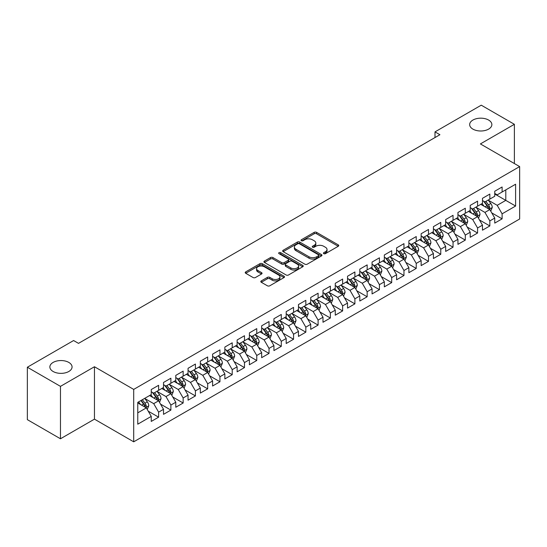 <?xml version="1.0" encoding="UTF-8"?>
<svg xmlns="http://www.w3.org/2000/svg" width="547" height="547" viewBox="0 0 547 547"><rect width="100%" height="100%" fill="white"/><g stroke="black" fill="none" stroke-linecap="round" stroke-linejoin="round"><path stroke-width="0.82" d="M323.769 253.651A1.19 0.691 0 0 0 325.458 253.651L338.251 246.266A1.703 0.985 0 0 0 338.75 245.569A1.703 0.985 0 0 0 338.251 244.878L316.576 232.366A1.703 0.985 0 0 0 314.169 232.366L301.376 239.75A1.19 0.691 0 0 0 301.021 240.236A1.19 0.691 0 0 0 301.376 240.721A1.19 0.691 0 0 0 303.059 240.721L304.713 239.764A5.449 3.145 0 0 1 312.419 239.764L314.224 240.81A5.449 3.145 0 0 1 315.824 243.032A5.449 3.145 0 0 1 314.224 245.261L312.569 246.212A1.19 0.691 0 0 0 312.221 246.704A1.19 0.691 0 0 0 312.569 247.189A1.19 0.691 0 0 0 314.258 247.189L315.913 246.232A5.449 3.145 0 0 1 323.619 246.232L325.424 247.278A5.449 3.145 0 0 1 327.024 249.5A5.449 3.145 0 0 1 325.424 251.723L323.769 252.68A1.19 0.691 0 0 0 323.421 253.165A1.19 0.691 0 0 0 323.769 253.651L323.769 252.68M68.813 362.422A11.104 6.414 0 0 0 56.717 361.034A11.104 6.414 0 0 0 49.859 366.955A11.104 6.414 0 0 0 53.114 371.488A11.104 6.414 0 0 0 65.209 372.876A11.104 6.414 0 0 0 72.067 366.955A11.104 6.414 0 0 0 68.813 362.422M488.615 120.053A11.104 6.414 0 0 0 476.512 118.665A11.104 6.414 0 0 0 469.661 124.586A11.104 6.414 0 0 0 472.909 129.119A11.104 6.414 0 0 0 485.011 130.507A11.104 6.414 0 0 0 491.862 124.586A11.104 6.414 0 0 0 488.615 120.053M261.302 280.891A1.703 0.985 0 0 0 260.81 281.582A1.703 0.985 0 0 0 261.302 282.279L267.387 285.787A1.703 0.985 0 0 0 269.794 285.787L284.002 277.589A1.703 0.985 0 0 0 284.502 276.891A1.703 0.985 0 0 0 284.002 276.194L262.328 263.681A1.703 0.985 0 0 0 259.921 263.681L245.712 271.886A1.703 0.985 0 0 0 245.213 272.584A1.703 0.985 0 0 0 245.712 273.274L253.056 277.514A1.703 0.985 0 0 0 255.463 277.514L261.548 274.006A1.703 0.985 0 0 0 262.047 273.309A1.703 0.985 0 0 0 261.548 272.618L257.904 270.512A4.554 2.632 0 0 1 256.57 268.652A4.554 2.632 0 0 1 259.381 266.225A4.554 2.632 0 0 1 264.345 266.792L278.614 275.032A4.554 2.632 0 0 1 279.948 276.891A4.554 2.632 0 0 1 277.138 279.319A4.554 2.632 0 0 1 272.174 278.751L269.794 277.377A1.703 0.985 0 0 0 267.387 277.377L261.302 280.891L261.302 282.279M60.471 386.36L60.471 438.776L94.453 419.152L94.453 366.743L60.471 386.36L27.35 367.235L73.599 340.535L78.508 343.372L439.911 134.712L435.002 131.882L435.002 137.55M94.453 366.743L133.707 389.409L519.65 166.589L519.65 218.998L133.707 441.819L133.707 389.409M514.378 163.539L514.378 124.306L480.396 143.923L519.65 166.589M514.378 124.306L481.251 105.181L435.002 131.882M304.836 264.167A1.703 0.985 0 0 0 307.243 264.167L321.451 255.962A1.703 0.985 0 0 0 321.951 255.271A1.703 0.985 0 0 0 321.451 254.574L299.777 242.061A1.703 0.985 0 0 0 297.37 242.061L283.161 250.266A1.703 0.985 0 0 0 282.662 250.957A1.703 0.985 0 0 0 283.161 251.654L304.836 264.167M279.483 253.911A1.19 0.691 0 0 1 280.693 254.082L280.693 252.659L302.73 265.384A1.703 0.985 0 0 1 303.229 266.081A1.703 0.985 0 0 1 302.73 266.779L288.522 274.977A1.703 0.985 0 0 1 286.108 274.977L264.433 262.464L264.433 261.076A1.703 0.985 0 0 0 263.934 261.767A1.703 0.985 0 0 0 264.433 262.464M264.433 261.076L270.519 257.562A1.703 0.985 0 0 1 272.926 257.562L281.719 262.642A1.703 0.985 0 0 0 284.125 262.642L288.16 260.31A1.703 0.985 0 0 0 288.659 259.613A1.703 0.985 0 0 0 288.16 258.922L279.004 253.637A1.19 0.691 0 0 1 278.655 253.152A1.19 0.691 0 0 1 279.394 252.516A1.19 0.691 0 0 1 280.693 252.659M494.748 194L505.79 200.373L505.79 189.891L515.602 184.223L502.105 192.011L502.105 186.985L494.748 191.238L494.748 196.264L489.838 199.094L489.838 194.069L482.481 198.315L482.481 203.347L477.572 206.178L477.572 201.152L470.208 205.398L470.208 210.431L465.306 213.262L465.306 208.236L457.942 212.482L457.942 217.515L453.039 220.345L453.039 215.313L445.675 219.566L445.675 224.591L440.766 227.429L440.766 222.397L433.409 226.649L433.409 231.675L428.499 234.513L428.499 229.48L421.142 233.733L421.142 238.759L416.233 241.589L416.233 236.564L408.876 240.817L408.876 245.842L403.966 248.673L403.966 243.647L396.602 247.894L396.602 252.926L391.7 255.757L391.7 250.731L384.336 254.977L384.336 260.01L379.433 262.84L379.433 257.815L372.069 262.061L372.069 267.093L367.16 269.924L367.16 264.892L359.803 269.145L359.803 274.17L354.894 277.008L354.894 271.975L347.536 276.228L347.536 281.254L342.627 284.091L342.627 279.059L335.27 283.312L335.27 288.337L330.361 291.168L330.361 286.143L322.997 290.389L322.997 295.421L318.094 298.252L318.094 293.226L310.73 297.472L310.73 302.505L305.828 305.335L305.828 300.31L298.464 304.556L298.464 309.588L293.554 312.419L293.554 307.393L286.197 311.64L286.197 316.672L281.288 319.503L281.288 314.47L273.931 318.723L273.931 323.749L269.021 326.586L269.021 321.554L261.664 325.807L261.664 330.832L256.755 333.67L256.755 328.638L249.391 332.891L249.391 337.916L244.488 340.747L244.488 335.721L237.124 339.967L237.124 345L232.222 347.83L232.222 342.805L224.858 347.051L224.858 352.083L219.949 354.914L219.949 349.889L212.592 354.135L212.592 359.167L207.682 361.998L207.682 356.972L200.325 361.218L200.325 366.244L195.416 369.081L195.416 364.049L188.059 368.302L188.059 373.327L183.149 376.165L183.149 371.133L175.785 375.386L175.785 380.411L170.883 383.249L170.883 378.216L163.519 382.469L163.519 387.495L158.616 390.326L158.616 385.3L151.252 389.546L151.252 394.578L137.762 402.366L137.762 424.185L151.252 416.39L146.343 407.891L137.762 402.934M515.602 184.223L515.602 206.041L502.105 213.829L497.202 205.33L488.307 200.195M491.739 212.872L502.105 218.855L502.105 213.829M502.105 218.855L494.748 223.108L494.748 218.075L489.838 220.913L484.936 212.414L476.04 207.279M479.473 219.956L489.838 225.938L489.838 220.913M489.838 225.938L482.481 230.191L482.481 225.159L477.572 227.996L472.663 219.497L463.774 214.362M467.206 227.039L477.572 233.022L477.572 227.996M477.572 233.022L470.208 237.275L470.208 232.243L465.306 235.08L460.396 226.574L451.501 221.439M454.94 234.123L465.306 240.106L465.306 235.08M465.306 240.106L457.942 244.352L457.942 239.326L453.039 242.157L448.13 233.658L439.234 228.523M442.673 241.206L453.039 247.189L453.039 242.157M453.039 247.189L445.675 251.435L445.675 246.41L440.766 249.241L435.863 240.742L426.968 235.607M430.4 248.283L440.766 254.273L440.766 249.241M440.766 254.273L433.409 258.519L433.409 253.493L428.499 256.324L423.597 247.825L414.701 242.69M418.134 255.367L428.499 261.357L428.499 256.324M428.499 261.357L421.142 265.603L421.142 260.577L416.233 263.408L411.323 254.909L402.435 249.774M405.867 262.451L416.233 268.433L416.233 263.408M416.233 268.433L408.876 272.686L408.876 267.654L403.966 270.492L399.057 261.992L390.168 256.858M393.601 269.534L403.966 275.517L403.966 270.492M403.966 275.517L396.602 279.77L396.602 274.738L391.7 277.575L386.791 269.076L377.895 263.941M381.334 276.618L391.7 282.601L391.7 277.575M391.7 282.601L384.336 286.854L384.336 281.821L379.433 284.652L374.524 276.153L365.628 271.018M369.068 283.702L379.433 289.684L379.433 284.652M379.433 289.684L372.069 293.93L372.069 288.905L367.16 291.736L362.258 283.237L353.362 278.102M356.794 290.785L367.16 296.768L367.16 291.736M367.16 296.768L359.803 301.014L359.803 295.989L354.894 298.819L349.991 290.32L341.096 285.185M344.528 297.862L354.894 303.852L354.894 298.819M354.894 303.852L347.536 308.098L347.536 303.072L342.627 305.903L337.718 297.404L328.829 292.269M332.261 304.946L342.627 310.935L342.627 305.903M342.627 310.935L335.27 315.181L335.27 310.156L330.361 312.987L325.451 304.488L316.563 299.353M319.995 312.029L330.361 318.012L330.361 312.987M330.361 318.012L322.997 322.265L322.997 317.233L318.094 320.07L313.185 311.571L304.289 306.436M307.729 319.113L318.094 325.096L318.094 320.07M318.094 325.096L310.73 329.349L310.73 324.316L305.828 327.154L300.918 318.655L292.023 313.52M295.462 326.197L305.828 332.179L305.828 327.154M305.828 332.179L298.464 336.432L298.464 331.4L293.554 334.231L288.652 325.732L279.756 320.597M283.189 333.28L293.554 339.263L293.554 334.231M293.554 339.263L286.197 343.509L286.197 338.484L281.288 341.314L276.385 332.815L267.49 327.68M270.922 340.364L281.288 346.347L281.288 341.314M281.288 346.347L273.931 350.593L273.931 345.567L269.021 348.398L264.112 339.899L255.223 334.764M258.656 347.441L269.021 353.43L269.021 348.398M269.021 353.43L261.664 357.676L261.664 352.651L256.755 355.482L251.846 346.983L242.95 341.848M246.389 354.524L256.755 360.507L256.755 355.482M256.755 360.507L249.391 364.76L249.391 359.735L244.488 362.565L239.579 354.066L230.684 348.931M234.123 361.608L244.488 367.591L244.488 362.565M244.488 367.591L237.124 371.844L237.124 366.811L232.222 369.649L227.313 361.15L218.417 356.015M221.856 368.692L232.222 374.674L232.222 369.649M232.222 374.674L224.858 378.927L224.858 373.895L219.949 376.733L215.046 368.234L206.151 363.099M209.583 375.775L219.949 381.758L219.949 376.733M219.949 381.758L212.592 386.011L212.592 380.979L207.682 383.809L202.78 375.31L193.884 370.175M197.317 382.859L207.682 388.842L207.682 383.809M207.682 388.842L200.325 393.088L200.325 388.062L195.416 390.893L190.506 382.394L181.618 377.259M185.05 389.936L195.416 395.925L195.416 390.893M195.416 395.925L188.059 400.172L188.059 395.146L183.149 397.977L178.24 389.478L169.344 384.343M172.784 397.019L183.149 403.009L183.149 397.977M183.149 403.009L175.785 407.255L175.785 402.23L170.883 405.06L165.973 396.561L157.078 391.426M160.517 404.103L170.883 410.086L170.883 405.06M170.883 410.086L163.519 414.339L163.519 409.313L158.616 412.144L153.707 403.645L144.811 398.51M148.251 411.187L158.616 417.17L158.616 412.144M158.616 417.17L151.252 421.422L151.252 416.39M151.252 391.748L153.707 393.163L158.616 390.326M137.762 412.848L146.343 407.891M163.519 384.664L165.973 386.079L170.883 383.249M153.707 403.645L158.616 400.807L149.536 395.57M163.519 409.313L158.616 400.807M175.785 377.58L178.24 378.996L183.149 376.165M165.973 396.561L170.883 393.731L161.803 388.486M175.785 402.23L170.883 393.731M188.059 370.497L190.506 371.912L195.416 369.081M178.24 389.478L183.149 386.647L174.069 381.403M188.059 395.146L183.149 386.647M200.325 363.413L202.78 364.828L207.682 361.998M190.506 382.394L195.416 379.563L186.336 374.319M200.325 388.062L195.416 379.563M212.592 356.329L215.046 357.745L219.949 354.914M202.78 375.31L207.682 372.48L198.609 367.242M212.592 380.979L207.682 372.48M224.858 349.246L227.313 350.668L232.222 347.83M215.046 368.234L219.949 365.396L210.875 360.158M224.858 373.895L219.949 365.396M237.124 342.169L239.579 343.584L244.488 340.747M227.313 361.15L232.222 358.312L223.142 353.075M237.124 366.811L232.222 358.312M249.391 335.085L251.846 336.501L256.755 333.67M239.579 354.066L244.488 351.236L235.408 345.991M249.391 359.735L244.488 351.236M261.664 328.002L264.112 329.417L269.021 326.586M251.846 346.983L256.755 344.152L247.675 338.908M261.664 352.651L256.755 344.152M273.931 320.918L276.385 322.333L281.288 319.503M264.112 339.899L269.021 337.068L259.941 331.824M273.931 345.567L269.021 337.068M286.197 313.834L288.652 315.25L293.554 312.419M276.385 332.815L281.288 329.985L272.215 324.74M286.197 338.484L281.288 329.985M298.464 306.751L300.918 308.166L305.828 305.335M288.652 325.732L293.554 322.901L284.481 317.663M298.464 331.4L293.554 322.901M310.73 299.667L313.185 301.089L318.094 298.252M300.918 318.655L305.828 315.817L296.748 310.58M310.73 324.316L305.828 315.817M322.997 292.59L325.451 294.006L330.361 291.168M313.185 311.571L318.094 308.734L309.014 303.496M322.997 317.233L318.094 308.734M335.27 285.507L337.718 286.922L342.627 284.091M325.451 304.488L330.361 301.657L321.28 296.412M335.27 310.156L330.361 301.657M347.536 278.423L349.991 279.838L354.894 277.008M337.718 297.404L342.627 294.573L333.547 289.329M347.536 303.072L342.627 294.573M359.803 271.339L362.258 272.755L367.16 269.924M349.991 290.32L354.894 287.49L345.82 282.245M359.803 295.989L354.894 287.49M372.069 264.256L374.524 265.671L379.433 262.84M362.258 283.237L367.16 280.406L358.087 275.162M372.069 288.905L367.16 280.406M384.336 257.172L386.791 258.594L391.7 255.757M374.524 276.153L379.433 273.322L370.353 268.085M384.336 281.821L379.433 273.322M396.602 250.088L399.057 251.511L403.966 248.673M386.791 269.076L391.7 266.239L382.62 261.001M396.602 274.738L391.7 266.239M408.876 243.012L411.323 244.427L416.233 241.589M399.057 261.992L403.966 259.155L394.886 253.917M408.876 267.654L403.966 259.155M421.142 235.928L423.597 237.343L428.499 234.513M411.323 254.909L416.233 252.078L407.153 246.834M421.142 260.577L416.233 252.078M433.409 228.844L435.863 230.26L440.766 227.429M423.597 247.825L428.499 244.994L419.426 239.75M433.409 253.493L428.499 244.994M445.675 221.761L448.13 223.176L453.039 220.345M435.863 240.742L440.766 237.911L431.692 232.666M445.675 246.41L440.766 237.911M457.942 214.677L460.396 216.092L465.306 213.262M448.13 233.658L453.039 230.827L443.959 225.583M457.942 239.326L453.039 230.827M470.208 207.593L472.663 209.016L477.572 206.178M460.396 226.574L465.306 223.744L456.225 218.506M470.208 232.243L465.306 223.744M482.481 200.517L484.936 201.932L489.838 199.094M472.663 219.497L477.572 216.66L468.492 211.422M482.481 225.159L477.572 216.66M494.748 193.433L497.202 194.848L502.105 192.011M484.936 212.414L489.838 209.576L480.758 204.339M494.748 218.075L489.838 209.576M27.35 367.235L27.35 419.652L60.471 438.776M94.453 419.152L133.707 441.819M497.202 205.33L505.79 200.373L515.602 206.041M324.248 253.822L325.424 253.138A5.449 3.145 0 0 0 327.024 250.916L327.024 249.5M315.824 243.032L315.824 244.447A5.449 3.145 0 0 1 314.224 246.676L313.048 247.353M338.231 246.28L316.576 233.781A1.703 0.985 0 0 0 314.169 233.781L301.848 240.892M321.431 255.975L299.777 243.477A1.703 0.985 0 0 0 297.37 243.477L283.182 251.668L283.161 250.266M318.443 255.757A1.19 0.691 0 0 0 318.792 255.271A1.19 0.691 0 0 0 318.443 254.786L299.414 243.798A1.19 0.691 0 0 0 297.732 243.798L295.982 244.81A5.449 3.145 0 0 0 294.389 247.032A5.449 3.145 0 0 0 295.982 249.254L308.987 256.762A5.449 3.145 0 0 0 316.699 256.762L318.443 255.757L318.443 257.172A1.19 0.691 0 0 0 318.792 256.687L318.792 255.271M294.389 247.032L294.389 248.447A5.449 3.145 0 0 0 295.982 250.67L295.982 249.254M318.443 257.172L316.699 258.184A5.449 3.145 0 0 1 308.987 258.184L295.982 250.67M264.461 262.478L270.519 258.977L270.519 257.562M288.659 259.613L288.659 261.028A1.703 0.985 0 0 1 288.16 261.726L284.125 264.057A1.703 0.985 0 0 1 281.719 264.057L272.926 258.977A1.703 0.985 0 0 0 270.519 258.977M280.693 254.082L302.703 266.786M290.84 267.907A4.554 2.632 0 0 0 295.804 268.474A4.554 2.632 0 0 0 298.614 266.047A4.554 2.632 0 0 0 297.281 264.187L292.248 261.281A1.703 0.985 0 0 0 289.842 261.281L285.808 263.613A1.703 0.985 0 0 0 285.308 264.31A1.703 0.985 0 0 0 285.808 265.001L290.84 267.907L290.84 269.322A4.554 2.632 0 0 0 295.804 269.89A4.554 2.632 0 0 0 298.614 267.462L298.614 266.047M285.308 264.31L285.308 265.726A1.703 0.985 0 0 0 285.808 266.416L285.808 265.001M290.84 269.322L285.808 266.416M279.948 276.891L279.948 278.307A4.554 2.632 0 0 1 277.138 280.734A4.554 2.632 0 0 1 272.174 280.167L269.794 278.792A1.703 0.985 0 0 0 267.387 278.792L261.329 282.293M256.57 268.652L256.57 270.068A4.554 2.632 0 0 0 257.904 271.927L257.904 270.512M261.548 272.618L261.548 274.006L257.904 271.927M284.002 276.194L284.002 277.589L262.328 265.097A1.703 0.985 0 0 0 259.921 265.097L245.733 273.288M490.748 211.149L492.266 207.443A4.595 2.653 -120 0 0 490.803 203.525L488.197 200.045M484.04 206.233L482.064 203.587M488.97 209.077L489.784 207.634A4.595 2.653 -120 0 0 488.471 204.872L485.866 201.392M484.375 201.611L487.596 205.904A2.345 1.354 60 0 1 488.02 206.616L489.784 207.634M483.569 201.139L487.001 205.72A4.595 2.653 60 0 1 488.314 208.489L488.409 208.749M478.481 218.232L479.999 214.52A4.595 2.653 -120 0 0 478.536 210.609L475.924 207.128M471.774 213.316L469.791 210.67M476.704 216.161L477.517 214.718A4.595 2.653 -120 0 0 476.205 211.956L473.599 208.475M472.109 208.694L475.329 212.988A2.345 1.354 60 0 1 475.753 213.699L477.517 214.718M471.302 208.222L474.728 212.804A4.595 2.653 60 0 1 476.047 215.566L476.136 215.833M466.215 225.316L467.733 221.603A4.595 2.653 -120 0 0 466.263 217.692L463.658 214.212M459.507 220.4L457.524 217.754M464.437 223.244L465.251 221.802A4.595 2.653 -120 0 0 463.938 219.039L461.326 215.559M459.842 215.771L463.063 220.072A2.345 1.354 60 0 1 463.487 220.783L465.251 221.802M459.036 215.306L462.461 219.887A4.595 2.653 60 0 1 463.781 222.65L463.87 222.916M453.942 232.4L455.466 228.687A4.595 2.653 -120 0 0 453.996 224.776L451.391 221.296M447.241 227.477L445.258 224.838M452.171 230.328L452.984 228.885A4.595 2.653 -120 0 0 451.665 226.116L449.06 222.643M447.576 222.855L450.79 227.155A2.345 1.354 60 0 1 451.22 227.867L452.984 228.885M446.762 222.39L450.195 226.971A4.595 2.653 60 0 1 451.514 229.733L451.603 230M441.675 239.483L443.2 235.771A4.595 2.653 -120 0 0 441.73 231.853L439.125 228.379M434.974 234.56L432.992 231.921M439.904 237.412L440.718 235.969A4.595 2.653 -120 0 0 439.398 233.2L436.793 229.719M435.309 229.938L438.523 234.239A2.345 1.354 60 0 1 438.947 234.95L440.718 235.969M434.496 229.473L437.928 234.054A4.595 2.653 60 0 1 439.241 236.817L439.337 237.083M429.409 246.567L430.927 242.854A4.595 2.653 -120 0 0 429.463 238.936L426.858 235.456M422.701 241.644L420.725 238.998M427.638 244.495L428.445 243.053A4.595 2.653 -120 0 0 427.132 240.283L424.527 236.803M423.036 237.022L426.257 241.316A2.345 1.354 60 0 1 426.681 242.027L428.445 243.053M422.229 236.557L425.662 241.131A4.595 2.653 60 0 1 426.975 243.9L427.07 244.167M417.142 253.651L418.66 249.938A4.595 2.653 -120 0 0 417.197 246.02L414.592 242.54M410.435 248.728L408.459 246.082M415.364 251.572L416.178 250.129A4.595 2.653 -120 0 0 414.865 247.367L412.26 243.887M410.77 244.106L413.99 248.4A2.345 1.354 60 0 1 414.414 249.111L416.178 250.129M409.963 243.641L413.395 248.215A4.595 2.653 60 0 1 414.708 250.984L414.804 251.251M404.876 260.728L406.394 257.022A4.595 2.653 -120 0 0 404.93 253.104L402.318 249.623M398.168 255.811L396.185 253.165M403.098 258.656L403.912 257.213A4.595 2.653 -120 0 0 402.599 254.451L399.994 250.97M398.503 251.189L401.724 255.483A2.345 1.354 60 0 1 402.148 256.194L403.912 257.213M397.696 250.717L401.122 255.299A4.595 2.653 60 0 1 402.442 258.068L402.53 258.328M392.609 267.811L394.127 264.098A4.595 2.653 -120 0 0 392.657 260.187L390.052 256.707M385.902 262.895L383.919 260.249M390.832 265.739L391.645 264.297A4.595 2.653 -120 0 0 390.332 261.534L387.72 258.054M386.237 258.273L389.457 262.567A2.345 1.354 60 0 1 389.881 263.278L391.645 264.297M385.43 257.801L388.855 262.382A4.595 2.653 60 0 1 390.175 265.145L390.264 265.411M380.336 274.895L381.861 271.182A4.595 2.653 -120 0 0 380.391 267.271L377.786 263.791M373.635 269.979L371.652 267.333M378.565 272.823L379.379 271.38A4.595 2.653 -120 0 0 378.059 268.618L375.454 265.138M373.97 265.35L377.184 269.65A2.345 1.354 60 0 1 377.615 270.362L379.379 271.38M373.157 264.885L376.589 269.466A4.595 2.653 60 0 1 377.909 272.228L377.998 272.495M368.069 281.978L369.594 278.266A4.595 2.653 -120 0 0 368.124 274.355L365.519 270.874M361.369 277.055L359.386 274.416M366.299 279.907L367.112 278.464A4.595 2.653 -120 0 0 365.793 275.695L363.187 272.221M361.697 272.433L364.917 276.734A2.345 1.354 60 0 1 365.341 277.445L367.112 278.464M360.89 271.968L364.323 276.55A4.595 2.653 60 0 1 365.635 279.312L365.731 279.579M355.803 289.062L357.321 285.349A4.595 2.653 -120 0 0 355.858 281.432L353.253 277.958M349.095 284.139L347.119 281.5M354.032 286.99L354.839 285.548A4.595 2.653 -120 0 0 353.526 282.778L350.921 279.298M349.43 279.517L352.651 283.818A2.345 1.354 60 0 1 353.075 284.529L354.839 285.548M348.624 279.052L352.056 283.633A4.595 2.653 60 0 1 353.369 286.396L353.465 286.662M343.537 296.146L345.054 292.433A4.595 2.653 -120 0 0 343.591 288.515L340.986 285.035M336.829 291.223L334.853 288.577M341.759 294.074L342.572 292.624A4.595 2.653 -120 0 0 341.26 289.862L338.655 286.382M337.164 286.601L340.384 290.895A2.345 1.354 60 0 1 340.808 291.606L342.572 292.624M336.357 286.136L339.79 290.71A4.595 2.653 60 0 1 341.102 293.479L341.198 293.746M331.27 303.229L332.788 299.517A4.595 2.653 -120 0 0 331.325 295.599L328.713 292.119M324.562 298.306L322.58 295.66M329.492 301.151L330.306 299.708A4.595 2.653 -120 0 0 328.993 296.946L326.388 293.465M324.897 293.684L328.118 297.978A2.345 1.354 60 0 1 328.542 298.689L330.306 299.708M324.091 293.219L327.516 297.794A4.595 2.653 60 0 1 328.836 300.563L328.925 300.829M319.004 310.306L320.521 306.6A4.595 2.653 -120 0 0 319.051 302.682L316.446 299.202M312.296 305.39L310.313 302.744M317.226 308.234L318.039 306.792A4.595 2.653 -120 0 0 316.727 304.029L314.115 300.549M312.631 300.768L315.851 305.062A2.345 1.354 60 0 1 316.275 305.773L318.039 306.792M311.824 300.296L315.25 304.877A4.595 2.653 60 0 1 316.569 307.64L316.658 307.906M306.73 317.39L308.255 313.677A4.595 2.653 -120 0 0 306.785 309.766L304.18 306.286M300.029 312.474L298.047 309.828M304.959 315.318L305.773 313.875A4.595 2.653 -120 0 0 304.453 311.113L301.848 307.633M300.365 307.852L303.578 312.146A2.345 1.354 60 0 1 304.009 312.857L305.773 313.875M299.551 307.38L302.983 311.961A4.595 2.653 60 0 1 304.303 314.723L304.392 314.99M294.464 324.474L295.989 320.761A4.595 2.653 -120 0 0 294.518 316.85L291.913 313.369M287.763 319.557L285.78 316.911M292.693 322.402L293.507 320.959A4.595 2.653 -120 0 0 292.187 318.19L289.582 314.716M288.091 314.928L291.312 319.229A2.345 1.354 60 0 1 291.736 319.94L293.507 320.959M287.284 314.463L290.717 319.045A4.595 2.653 60 0 1 292.03 321.807L292.125 322.074M282.197 331.557L283.715 327.844A4.595 2.653 -120 0 0 282.252 323.933L279.647 320.453M275.49 326.634L273.514 323.995M280.426 329.485L281.233 328.043A4.595 2.653 -120 0 0 279.92 325.274L277.315 321.8M275.825 322.012L279.045 326.313A2.345 1.354 60 0 1 279.469 327.024L281.233 328.043M275.018 321.547L278.45 326.128A4.595 2.653 60 0 1 279.763 328.891L279.859 329.157M269.931 338.641L271.449 334.928A4.595 2.653 -120 0 0 269.986 331.01L267.38 327.537M263.223 333.718L261.24 331.079M268.153 336.569L268.967 335.126A4.595 2.653 -120 0 0 267.654 332.357L265.049 328.877M263.558 329.096L266.779 333.397A2.345 1.354 60 0 1 267.203 334.108L268.967 335.126M262.751 328.631L266.184 333.205A4.595 2.653 60 0 1 267.497 335.974L267.592 336.241M257.664 345.725L259.182 342.012A4.595 2.653 -120 0 0 257.719 338.094L255.107 334.614M250.957 340.802L248.974 338.155M255.887 343.646L256.7 342.203A4.595 2.653 -120 0 0 255.387 339.441L252.782 335.961M251.292 336.179L254.512 340.473A2.345 1.354 60 0 1 254.936 341.184L256.7 342.203M250.485 335.714L253.911 340.289A4.595 2.653 60 0 1 255.23 343.058L255.319 343.325M245.398 352.801L246.916 349.095A4.595 2.653 -120 0 0 245.446 345.178L242.841 341.697M238.69 347.885L236.707 345.239M243.62 350.73L244.434 349.287A4.595 2.653 -120 0 0 243.114 346.524L240.509 343.044M239.025 343.263L242.246 347.557A2.345 1.354 60 0 1 242.67 348.268L244.434 349.287M238.218 342.798L241.644 347.372A4.595 2.653 60 0 1 242.964 350.142L243.053 350.408M233.125 359.885L234.649 356.172A4.595 2.653 -120 0 0 233.179 352.261L230.574 348.781M226.424 354.969L224.441 352.323M231.354 357.813L232.167 356.37A4.595 2.653 -120 0 0 230.848 353.608L228.243 350.128M226.759 350.347L229.972 354.641A2.345 1.354 60 0 1 230.403 355.352L232.167 356.37M225.945 349.875L229.378 354.456A4.595 2.653 60 0 1 230.69 357.218L230.786 357.485M220.858 366.969L222.383 363.256A4.595 2.653 -120 0 0 220.913 359.345L218.308 355.865M214.157 362.052L212.174 359.406M219.087 364.897L219.901 363.454A4.595 2.653 -120 0 0 218.581 360.692L215.976 357.212M214.486 357.43L217.706 361.724A2.345 1.354 60 0 1 218.13 362.435L219.901 363.454M213.679 356.959L217.111 361.54A4.595 2.653 60 0 1 218.424 364.302L218.52 364.569M208.592 374.052L210.11 370.34A4.595 2.653 -120 0 0 208.646 366.428L206.041 362.948M201.884 369.136L199.908 366.49M206.821 371.981L207.628 370.538A4.595 2.653 -120 0 0 206.315 367.769L203.71 364.295M202.219 364.507L205.44 368.808A2.345 1.354 60 0 1 205.863 369.519L207.628 370.538M201.412 364.042L204.845 368.623A4.595 2.653 60 0 1 206.157 371.386L206.253 371.652M196.325 381.136L197.843 377.423A4.595 2.653 -120 0 0 196.38 373.505L193.775 370.032M189.618 376.213L187.635 373.574M194.547 379.064L195.361 377.621A4.595 2.653 -120 0 0 194.048 374.852L191.443 371.379M189.953 371.591L193.173 375.892A2.345 1.354 60 0 1 193.597 376.603L195.361 377.621M189.146 371.126L192.578 375.707A4.595 2.653 60 0 1 193.891 378.469L193.987 378.736M184.059 388.22L185.577 384.507A4.595 2.653 -120 0 0 184.113 380.589L181.501 377.115M177.351 383.297L175.368 380.65M182.281 386.148L183.095 384.705A4.595 2.653 -120 0 0 181.782 381.936L179.177 378.456M177.686 378.674L180.907 382.968A2.345 1.354 60 0 1 181.33 383.686L183.095 384.705M176.879 378.209L180.305 382.784A4.595 2.653 60 0 1 181.625 385.553L181.713 385.82M171.792 395.303L173.31 391.59A4.595 2.653 -120 0 0 171.84 387.673L169.235 384.192M165.085 390.38L163.102 387.734M170.014 393.225L170.828 391.782A4.595 2.653 -120 0 0 169.508 389.02L166.903 385.539M165.42 385.758L168.64 390.052A2.345 1.354 60 0 1 169.064 390.763L170.828 391.782M164.613 385.293L168.038 389.867A4.595 2.653 60 0 1 169.358 392.637L169.447 392.903M159.519 402.38L161.044 398.674A4.595 2.653 -120 0 0 159.574 394.756L156.968 391.276M152.818 397.464L150.835 394.818M157.748 400.308L158.562 398.866A4.595 2.653 -120 0 0 157.242 396.103L154.637 392.623M153.153 392.842L156.367 397.136A2.345 1.354 60 0 1 156.798 397.847L158.562 398.866M152.339 392.377L155.772 396.951A4.595 2.653 60 0 1 157.085 399.72L157.18 399.987M147.252 409.464L148.777 405.751A4.595 2.653 -120 0 0 147.307 401.84L144.702 398.36M140.552 404.548L138.569 401.901M145.481 407.392L146.295 405.949A4.595 2.653 -120 0 0 144.976 403.187L142.37 399.707M141.222 400.37L144.1 404.219A2.345 1.354 60 0 1 144.524 404.93L146.295 405.949M140.9 400.554L143.505 404.035A4.595 2.653 60 0 1 144.818 406.797L144.914 407.064M325.424 253.138L325.424 251.723M312.569 247.189L312.569 246.212M314.224 246.676L314.224 245.261M301.376 240.721L301.376 239.75M314.169 233.781L314.169 232.366M316.576 233.781L316.576 232.366M338.251 246.266L338.251 244.878M297.37 243.477L297.37 242.061M299.777 243.477L299.777 242.061M321.451 255.962L321.451 254.574M308.987 258.184L308.987 256.762M316.699 258.184L316.699 256.762M272.926 258.977L272.926 257.562M281.719 264.057L281.719 262.642M284.125 264.057L284.125 262.642M288.16 261.726L288.16 260.31M302.73 266.779L302.73 265.384M267.387 278.792L267.387 277.377M269.794 278.792L269.794 277.377M272.174 280.167L272.174 278.751M245.712 273.274L245.712 271.886M259.921 265.097L259.921 263.681M262.328 265.097L262.328 263.681M489.264 209.248L492.238 207.532M488.471 204.872L490.803 203.525M485.08 206.828L487.001 205.72M476.998 216.332L479.972 214.609M476.205 211.956L478.536 210.609M472.806 213.911L474.728 212.804M464.731 223.408L467.706 221.692M463.938 219.039L466.263 217.692M460.54 220.995L462.461 219.887M452.458 230.492L455.432 228.776M451.665 226.116L453.996 224.776M448.273 228.078L450.195 226.971M440.191 237.576L443.166 235.86M439.398 233.2L441.73 231.853M436.007 235.162L437.928 234.054M427.925 244.659L430.899 242.943M427.132 240.283L429.463 238.936M423.74 242.246L425.662 241.131M415.658 251.743L418.633 250.027M414.865 247.367L417.197 246.02M411.474 249.323L413.395 248.215M403.392 258.827L406.366 257.111M402.599 254.451L404.93 253.104M399.201 256.406L401.122 255.299M391.119 265.91L394.1 264.187M390.332 261.534L392.657 260.187M386.934 263.49L388.855 262.382M378.852 272.987L381.827 271.271M378.059 268.618L380.391 267.271M374.668 270.574L376.589 269.466M366.586 280.071L369.56 278.355M365.793 275.695L368.124 274.355M362.401 277.657L364.323 276.55M354.319 287.154L357.294 285.438M353.526 282.778L355.858 281.432M350.135 284.741L352.056 283.633M342.053 294.238L345.027 292.522M341.26 289.862L343.591 288.515M337.868 291.825L339.79 290.71M329.786 301.322L332.761 299.606M328.993 296.946L331.325 295.599M325.595 298.901L327.516 297.794M317.513 308.405L320.494 306.689M316.727 304.029L319.051 302.682M313.328 305.985L315.25 304.877M305.247 315.489L308.221 313.766M304.453 311.113L306.785 309.766M301.062 313.069L302.983 311.961M292.98 322.566L295.954 320.85M292.187 318.19L294.518 316.85M288.795 320.152L290.717 319.045M280.714 329.65L283.688 327.933M279.92 325.274L282.252 323.933M276.529 327.236L278.45 326.128M268.447 336.733L271.421 335.017M267.654 332.357L269.986 331.01M264.263 334.32L266.184 333.205M256.181 343.817L259.155 342.101M255.387 339.441L257.719 338.094M251.989 341.403L253.911 340.289M243.907 350.901L246.888 349.184M243.114 346.524L245.446 345.178M239.723 348.48L241.644 347.372M231.641 357.984L234.615 356.261M230.848 353.608L233.179 352.261M227.456 355.564L229.378 354.456M219.374 365.068L222.349 363.345M218.581 360.692L220.913 359.345M215.19 362.647L217.111 361.54M207.108 372.145L210.082 370.428M206.315 367.769L208.646 366.428M202.923 369.731L204.845 368.623M194.841 379.228L197.816 377.512M194.048 374.852L196.38 373.505M190.657 376.815L192.578 375.707M182.575 386.312L185.549 384.596M181.782 381.936L184.113 380.589M178.384 383.898L180.305 382.784M170.302 393.396L173.283 391.679M169.508 389.02L171.84 387.673M166.117 390.982L168.038 389.867M158.035 400.479L161.009 398.763M157.242 396.103L159.574 394.756M153.851 398.059L155.772 396.951M145.769 407.563L148.743 405.84M144.976 403.187L147.307 401.84M141.584 405.142L143.505 404.035"/></g></svg>
